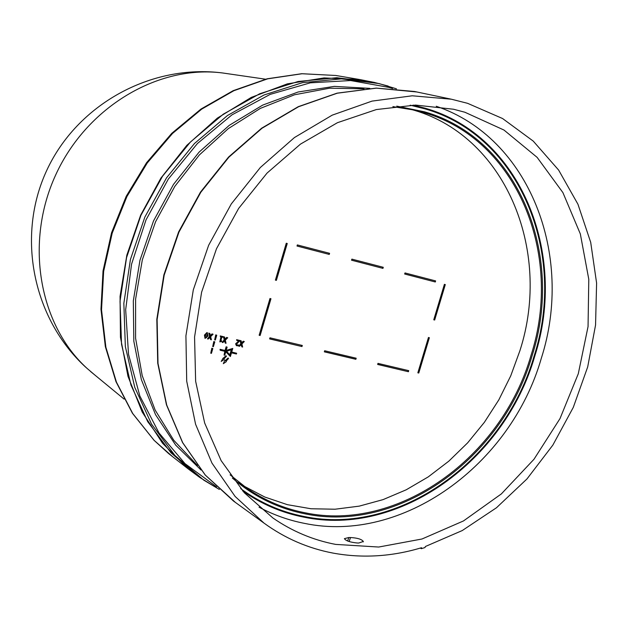 <?xml version="1.0" encoding="UTF-8"?>
<svg xmlns="http://www.w3.org/2000/svg" width="628" height="628" viewBox="0 0 628 628"><rect width="100%" height="100%" fill="white"/><g stroke="black" fill="none" stroke-linecap="round" stroke-linejoin="round"><path stroke-width="0.94" d="M228.521 73.829L222.461 72.95C157.973 64.7 86.664 107.09 55.751 174.796C24.586 242.384 38.834 324.472 87.049 368.385L95.221 375.34M199.547 477.28L188.055 468.786L162.534 443.242L142.226 412.086L127.986 376.345L120.458 337.291L120.05 296.361L126.84 255.125L140.633 215.192L160.894 178.117L186.814 145.343L217.367 118.103L251.318 97.379L287.334 83.862L324.056 77.919L360.111 79.599L374.139 82.386M396.464 88.831L379.029 83.571L341.412 78.861L302.555 82.645L264.043 94.977L227.493 115.505L194.499 143.49L166.538 177.826L144.856 217.06L130.428 259.497L123.849 303.293L125.349 346.53L134.769 387.382L151.568 424.167L174.922 455.449L203.723 480.106L219.345 489.455L199.704 477.39L170.981 452.812L147.698 421.631L130.938 384.98L121.542 344.277L120.027 301.212L126.566 257.59L140.931 215.326L162.526 176.256L190.386 142.061L223.262 114.194L259.686 93.76L298.08 81.491L336.812 77.723L374.319 82.425L388.151 86.06M333.044 553.095C307.979 548.33 284.955 538.329 263.972 523.085L235.123 496.45L211.966 463.111L195.567 424.214L186.712 381.212L185.919 335.815L193.306 289.853L208.645 245.265L231.308 203.912L260.322 167.511L294.446 137.548L332.204 115.152L372.012 101.108L412.258 95.794L451.367 99.208L467.546 103.306L502.573 118.527L533.25 141.112L558.63 170.07L577.948 204.241L590.705 242.353L596.6 283.079L595.556 325.061L587.69 366.933L573.293 407.376L552.844 445.119L526.971 478.944L496.465 507.762L462.247 530.558L425.392 546.501L424.999 547.545L421.333 548.684L421.553 547.71C391.888 556.651 362.387 558.441 333.044 553.095M349.113 541.54L350.526 537.544C357.426 537.929 361.689 539.232 363.322 541.454L358.808 543.016L357.12 542.985C350.063 542.262 345.816 540.818 344.395 538.643L348.846 537.513L347.614 540.998M350.526 537.544L348.846 537.513M259.026 507.165C273.416 514.874 288.582 520.274 304.517 523.383C402.407 543.919 510.697 465.144 541.297 358.353C574.494 255.211 529.404 137.658 436.264 106.265M464.877 112.239L503.962 130.035L537.121 157.361L562.916 192.615L580.335 233.938L588.789 279.303L588.051 326.599L578.302 373.707L560.011 418.578L533.996 459.249L501.364 493.906L463.48 520.942L421.977 539.005L378.692 547.035L335.642 544.405C313.019 540.064 292.106 531.249 272.897 517.974L244.245 492.682L221.142 460.646L204.665 423.029L195.638 381.259L194.562 337.04L201.596 292.224L216.495 248.735L238.632 208.441L267.057 173.077L300.482 144.11L337.456 122.688L376.368 109.555L415.603 105.08L453.597 109.248L464.877 112.239M243.483 485.852L264.749 497.015L287.389 504.676L310.962 508.751L335.054 509.222L359.232 506.137L383.08 499.613L406.206 489.801L428.241 476.895L448.824 461.156L467.64 442.85L484.392 422.299L498.836 399.848L510.737 375.85L519.913 350.691C552.742 249.183 504.229 133.646 410.037 109.115M420.336 548.071L421.333 548.684M377.978 363.377L377.656 364.452L408.404 371.721L408.718 370.653L377.978 363.377M269.938 337.809L269.616 338.9L301.974 346.554L302.296 345.463L269.938 337.809M270.958 298.755L269.977 298.512L259.152 335.25L260.133 335.485L270.958 298.755M351.861 259.121L351.539 260.204L382.954 268.376L383.276 267.293L351.861 259.121M355.864 359.295L356.186 358.219L324.652 350.754L324.331 351.837L355.864 359.295L355.801 358.133M428.453 337.487L417.848 372.82L418.766 373.032L429.364 337.715L428.453 337.487M444.396 284.343L433.76 319.793L434.67 320.021L445.299 284.578L444.396 284.343M275.402 280.112L276.383 280.355L287.247 243.499L286.266 243.24L275.402 280.112M297.342 244.928L297.013 246.035L329.26 254.419L329.582 253.32L297.342 244.928M404.989 272.945L404.668 274.02L435.298 281.98L435.612 280.912L404.989 272.945M238.208 344.858L238.35 345.832L236.528 345.698L235.947 344.003L239.205 341.035L236.764 340.462L236.623 339.654L240.014 340.541L236.63 344.12L236.968 345.149L238.546 345.031L236.819 345.039M238.758 340.933L235.61 343.822L236.371 345.604M236.623 339.654L236.764 340.462M221.747 340.941L221.598 341.451L219.816 341.868L221.284 336.867L220.397 336.655L220.232 335.917L222.673 336.49L222.838 337.228L221.927 337.016L220.836 340.737L221.747 340.941L220.868 340.643M220.93 336.781L219.816 341.868M220.232 335.917L220.397 336.655M213.073 334.229L210.655 336.639L211.393 339.779L210.623 339.599L210.066 337.142L208.206 339.041L207.483 338.869L209.862 336.498L208.786 333.13L209.885 333.484L210.451 335.988L212.35 334.065L213.073 334.229L212.021 333.892L210.356 335.58M209.831 337.385L210.623 339.599M208.786 333.13L209.532 336.318L207.483 338.869M224.824 360.244L223.317 363.675L224.824 360.244M225.162 360.425L225.507 360.802L228.105 357.984L225.256 360.527M226.159 350.424L232.768 348.438L226.064 350.754L227.132 347.135L226.135 346.797L225.052 350.479L220.059 349.325L220.177 350.243L225.169 351.39L224.086 355.071L224.808 351.311M232.768 348.438L231.685 352.112L236.646 353.258L231.716 352.018M225.774 351.743L230.39 356.523L225.813 351.601L224.753 355.22L224.086 355.071M213.787 341.546L212.704 346.538L213.787 341.546L214.784 341.875L213.379 346.695L212.704 346.538M215.742 334.881L214.658 339.874L215.333 340.031L216.746 335.211L215.742 334.881L216.746 335.211M211.832 348.21L210.749 353.203L211.832 348.21L212.829 348.54L211.424 353.352L210.749 353.203M223.058 358.172L221.213 361.422L223.058 358.172L223.411 358.549L226.009 355.731L223.16 358.274M207.436 332.801L206.902 332.565L204.445 335.085L204.995 338.296M227.713 337.762L225.311 340.172L226.041 343.296L225.279 343.116L224.73 340.674L222.877 342.558L222.163 342.393L224.526 340.023L223.458 336.671L224.549 337.024L225.114 339.52L226.998 337.597L227.713 337.762L226.669 337.424L225.02 339.104M224.494 340.91L225.279 343.116M223.458 336.671L224.196 339.85L222.163 342.393M244.3 341.546L241.913 343.94L242.628 347.056L241.874 346.876L241.333 344.442L239.488 346.326L238.781 346.161L241.128 343.799L240.069 340.462L241.16 340.808L241.717 343.296L243.593 341.381L244.3 341.546L243.256 341.208L241.623 342.872M241.089 344.694L241.874 346.876M240.069 340.462L240.791 343.626L238.781 346.161M377.687 364.366L408.404 371.721M408.027 371.541L408.318 370.559M269.64 338.822L301.974 346.554M301.621 346.381L301.919 345.376M260.133 335.485L270.597 298.661M259.176 335.164L259.796 335.313M351.547 260.157L382.954 268.376M382.585 268.227L382.892 267.19M324.354 351.759L355.503 359.122M417.879 372.734L418.766 373.032M418.389 372.859L428.963 337.613M433.775 319.731L434.67 320.021M434.286 319.856L444.907 284.476M276.383 280.355L286.886 243.405M275.425 280.049L276.037 280.198M297.028 245.988L329.26 254.419M328.899 254.269L329.205 253.225M404.683 273.973L435.298 281.98M434.914 281.831L435.22 280.81M236.952 339.827L240.014 340.541M220.561 336.09L223.003 336.663M209.116 333.303L209.885 333.484M228.105 357.984L228.568 358.486L225.978 361.296L226.323 361.673L223.317 363.675M227.132 347.135L226.465 346.978L225.381 350.652L220.397 349.498L220.177 350.243M236.646 353.258L236.434 353.996L231.465 352.85L230.39 356.523M214.117 341.726L214.784 341.875M214.658 339.874L216.071 335.054M212.162 348.391L212.829 348.54M226.009 355.731L226.472 356.233L223.874 359.043L224.227 359.42L221.213 361.422M207.232 332.738L207.994 336.011L205.144 338.39L204.775 335.266L206.902 332.565M223.788 336.844L224.549 337.024M240.406 340.635L241.16 340.808M231.724 349.561L230.099 355.095L226.606 351.335L231.724 349.561M207.625 334.135L207.052 333.358L206.133 333.766L205.144 337.165L205.497 337.84L206.636 337.503L207.311 335.847L207.625 334.135L207.075 333.366M229.809 354.781L231.3 349.71M205.356 337.738L206.306 337.33L207.303 333.955M172.598 456.682L154.182 440.409L132.759 413.562L116.439 382.146L105.873 347.182L101.532 309.816L103.651 271.351L112.2 233.137L126.919 196.564L147.274 162.935L172.527 133.442L201.737 109.099L233.844 90.715L267.685 78.83L302.084 73.743L335.87 75.486L340.761 76.318M216.495 486.802L185.017 463.645L159.041 433.006L139.871 396.048L128.52 354.333L125.671 309.69L131.558 264.176L145.994 219.941L168.32 179.074L197.451 143.506L231.968 114.861L270.213 94.365L310.358 82.825L350.589 80.549L389.14 87.425L392.579 88.509M201.031 470.027L175.722 445.158L155.54 414.668L141.355 379.595L133.819 341.185L133.317 300.883L139.966 260.251L153.53 220.899L173.509 184.373L199.092 152.117L229.228 125.364L262.716 105.088L298.206 91.971L334.339 86.381L369.766 88.36M363.989 88.784L329.488 88.21L294.54 94.773L260.369 108.385L228.231 128.669L199.343 154.975L174.804 186.39L155.556 221.794L142.328 259.851L135.601 299.148L135.585 338.217L142.211 375.638L155.147 410.068L173.815 440.338L197.451 465.474M240.681 488.615C259.804 502.62 280.81 511.891 303.709 516.412C398.866 536.555 504.355 460.018 534.098 356.1C567.374 253.139 519.709 135.883 425.062 108.879L410.202 105.182M242.62 490.853C261.232 504.009 281.564 512.754 303.614 517.103C399.086 537.293 504.888 460.512 534.726 356.272C568.105 252.99 520.314 135.365 425.36 108.259L413.161 105.104M396.731 106.148L424.473 111.808C517.841 138.364 564.949 254.026 532.12 355.652C502.769 458.228 398.615 533.721 304.776 513.783C277.772 508.397 253.626 496.473 232.329 478.002M404.212 107.616L414.794 110.151L392.877 106.611L414.794 110.151L423.837 112.577C516.789 138.984 563.724 254.128 531.037 355.315C501.819 457.451 398.105 532.591 304.69 512.715C284.099 508.633 265.016 500.618 247.448 488.663L230.091 474.846L247.448 488.663L238.452 482.54M235.398 502.424L205.34 475.113L182.748 442.748L166.71 405.06L158.005 363.447L157.118 319.558L164.175 275.174L178.949 232.132L200.834 192.239L228.922 157.149L261.986 128.269L298.614 106.705L337.283 93.203L376.423 88.132L416.859 91.978M188.055 468.786L168.689 453.62L154.025 440.275L132.422 413.24L115.984 381.691L105.347 346.648L100.967 309.274L103.039 270.856L111.556 232.745L126.228 196.274L146.536 162.746L171.766 133.332L200.999 109.044L233.176 90.675L267.167 78.79L301.793 73.704L335.87 75.486L360.111 79.599M90.495 371.446L124.109 399.11M85.785 367.278C32.687 318.6 16.155 236.018 46.778 170.321C77.181 104.523 150.877 63.781 222.461 72.95L265.55 79.199M451.367 99.208L414.519 91.492L376.274 88.108L337.016 93.172L298.276 106.674L261.601 128.23L228.537 157.086L200.465 192.137L178.595 231.975L163.845 274.97L156.812 319.314L157.722 363.196L166.459 404.825L182.552 442.567L205.223 475.019L233.459 501.018L263.972 523.085M363.322 541.454L363.227 541.901"/></g></svg>
